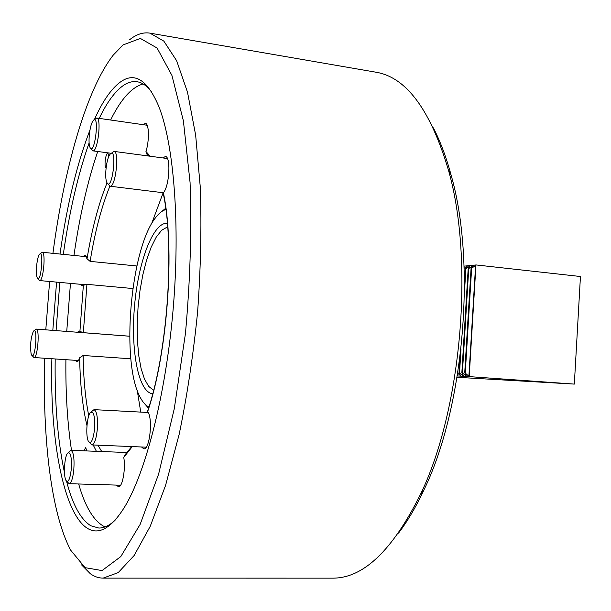 <?xml version="1.0" encoding="UTF-8"?>
<svg xmlns="http://www.w3.org/2000/svg" width="611" height="611" viewBox="0 0 611 611"><rect width="100%" height="100%" fill="white"/><g stroke="black" fill="none" stroke-linecap="round" stroke-linejoin="round"><path stroke-width="0.92" d="M108.949 156.172L107.857 153.246C105.611 152.605 103.824 167.613 106.108 167.865M174.043 297.756L173.692 302.468M143.165 124.682L145.372 123.353C149.099 123.269 149.496 140.736 145.96 151.49L150.153 156.233M162.877 157.936L165.36 156.523C171.08 156.24 169.446 186.233 163.358 192.755C175.197 247.417 167.72 353.181 147.618 411.738C153.162 417.68 149.771 450.162 143.761 448.825L141.523 446.985M132.281 446.603L123.743 457.44C125.889 468.492 122.421 487.609 118.465 486.799L116.472 485.088M86.976 425.661C82.531 406.682 80.094 384.044 79.667 357.733C78.727 360.475 77.765 361.842 76.787 361.834L75.344 360.322M77.505 332.254L79.071 330.971L79.919 331.391L83.356 285.284L82.21 285.864L80.812 284.329M83.386 256.383L85.044 255.138L87.037 258.766C91.94 228.942 98.615 203.646 107.055 182.88M78.674 483.981C84.868 505.832 93.025 519.831 103.137 525.956L105.077 526.896M143.111 83.944C131.709 87.144 120.886 99.165 110.629 120.008M97.714 151.497C87.457 181.879 79.537 216.531 73.962 255.436M70.464 283.382L66.736 331.437M65.904 359.688C65.53 392.858 67.393 423.072 71.502 450.33M86.983 450.941L85.624 447.626L83.913 450.819M109.873 186.179C101.502 206.778 94.926 231.844 90.13 261.378L136.872 265.991M433.306 127.814C440.226 141.133 446.16 156.874 451.086 175.036C476.473 262.974 464.07 407.361 424.057 489.671C416.106 506.718 407.59 521.206 398.502 533.143M90.13 261.378L87.037 258.766M147.618 411.738L147.572 411.18C167.544 353.433 175.021 247.234 163.259 193.55L163.358 192.755L110.033 186.21L107.819 183.674M148.694 156.034L146.999 154.354L145.96 151.49M123.743 457.44L124.751 455.172L131.709 446.572M130.838 358.787L83.134 355.487C83.463 378.232 85.334 398.349 88.763 415.854M79.667 357.733L83.134 355.487M129.601 39.761C136.375 34.285 143.157 32.07 149.932 33.131L163.855 41.136L176.64 60.726L187.516 92.246L195.657 135.176L200.355 187.982C201.622 227.323 200.714 268.573 197.628 311.755C193.297 354.831 187.165 395.638 179.206 434.177L165.573 485.401L150.23 526.315L134.137 555.514L118.198 572.622L103.122 578.128C98.638 578.098 94.377 576.639 90.352 573.744L81.553 564.854M103.122 578.128L332.361 578.151C363.148 578.495 392.537 550.519 420.536 494.238C461.626 409.645 474.457 260.317 448.39 169.934C430.404 109.697 406.216 77.116 375.826 72.19L149.932 33.131M44.634 358.245C42.533 437.575 50.919 513.301 70.784 550.312L85.112 567.672L102.037 570.575L120.787 556.598L140.171 524.33L158.6 474.136L174.272 408.759L185.446 333.476C190.227 280.533 191.77 230.156 190.059 182.353L183.392 120.848L171.92 75.413L157.08 48.025L140.377 38.432L123.117 44.909L113.325 55.013C85.945 90.046 63.926 169.614 52.928 253.336M49.621 281.48L45.787 329.833M94.331 119.703C102.511 101.38 111.194 88.824 120.382 82.034C134.695 71.632 147.534 79.842 158.898 106.673C173.829 144.318 180.428 224.443 173.104 309.647C165.787 394.851 145.624 472.67 124.491 507.206C79.789 578.869 48.582 476.236 51.882 358.733M52.813 330.375L56.579 282.114M60.023 254.046C66.798 205.655 76.795 164.29 90 129.952M66.553 481.254C72.549 504.495 80.629 519.327 90.779 525.758L98.783 528.034C103.969 528.141 109.4 525.567 115.051 520.297M151.826 92.146C147.152 85.998 142.248 82.531 137.116 81.752C132.503 81.08 127.852 82.363 123.178 85.601C114.799 91.619 106.818 102.541 99.234 118.374M89.114 142.852C77.903 174.799 69.295 211.971 63.307 254.375M59.84 282.412L56.082 330.62M55.189 358.963C54.578 402.741 57.678 440.661 64.499 472.731M132.839 288.537L86.93 284.336L83.34 332.674L129.685 336.21M83.34 332.674L79.919 331.391M83.356 285.284L86.93 284.336M151.566 223.825L163.168 192.74M140.744 412.104L137.254 390.498M148.526 408.217L144.838 404.001M161.342 211.811L165.696 208.29M152.712 393.751L152.192 393.698C138.117 391.498 130.563 349.37 134.573 305.485C138.361 261.577 153.178 222.037 167.361 223.252M165.864 209.565C162.366 210.528 158.906 213.277 155.484 217.806C130.441 249.036 120.734 362.04 140.087 397.089C142.684 402.145 145.624 405.444 148.908 406.995M167.651 226.811L161.594 230.309L156.179 237.236L151.123 247.295L146.625 259.95L142.867 274.614L139.972 290.653L138.055 307.425L137.185 324.25L137.406 340.464L138.712 355.411L141.08 368.433L144.44 378.942L148.672 386.381L153.613 390.299M457.746 373.252L460.663 375.864L459.021 372.397L459.884 358.245M464.475 282.977L465.33 268.909L467.354 266.029L464.161 268.275M459.021 372.397L463.505 376.025L461.863 372.542L468.194 268.634L470.21 265.739L465.88 268.855L464.467 292.096M460.992 349.057L459.571 372.427M465.88 268.855L465.33 268.909M461.863 372.542L466.369 376.185L464.734 372.687L471.073 268.359L473.09 265.457L468.744 268.58L462.412 372.573M468.744 268.58L468.194 268.634M464.734 372.687L469.355 376.62L457.311 375.941M464.085 266.144L476.122 264.945L471.631 268.305L465.284 372.718M471.631 268.305L471.073 268.359M476.122 264.945L580.45 276.508L574.332 384.098L457.097 377.293M574.332 384.098L469.355 376.62M475.946 265.105L469.202 376.422M457.387 375.498L457.845 375.712L457.479 374.917M40.082 253.878L42.212 252.267C46.039 251.892 43.32 281.671 39.631 280.571L37.829 278.585M36.881 276.791L37.248 277.875C40.884 285.131 44.275 248.035 39.387 254.466C37.111 257.216 35.476 271.834 36.881 276.791M34.071 330.765L36.186 329.1C40.02 328.626 37.691 358.535 33.964 357.527L32.131 355.579M31.046 353.379L31.528 354.876C35.293 362.071 38.203 324.792 33.368 331.376C30.855 337.417 30.076 344.749 31.046 353.379M91.352 411.776L94.002 409.645C96.897 411.18 97.981 417.893 97.256 429.793C96.171 439.24 94.384 444.281 91.902 444.923L89.519 442.54M94.537 429.373C95.079 415.602 93.575 410.157 90.023 413.021C86.739 417.649 85.624 436.231 88.335 441.173C90.963 444.48 93.032 440.546 94.537 429.373M94.201 119.802L96.752 118.022C101.8 117.885 97.668 152.422 92.857 150.848L90.81 148.442M92.146 122.383C89.359 128.218 88.03 143.249 89.939 147.282C94.613 157.478 100.013 112.141 93.093 120.695L92.146 122.383M68.455 452.346L70.914 450.307C73.549 451.812 74.511 458.334 73.809 469.867C72.839 478.512 71.281 483.125 69.142 483.698L66.904 481.483M71.266 469.431C71.815 456.356 70.517 451.002 67.37 453.385C64.361 457.578 63.368 475.938 65.927 480.376C68.188 483.156 69.967 479.505 71.266 469.431M111.286 153.308L114.013 151.398C119.725 151.238 115.51 187.875 110.033 186.21M109.109 155.828C106.024 161.762 104.611 177.686 106.757 182.261C112.203 193.939 117.87 144.501 109.934 154.415L109.109 155.828M96.393 451.315L93.208 444.976M97.951 445.175L101.709 451.521M475.618 265.289L468.889 376.223M472.715 265.579L472.685 266.06M466.04 375.452L466.002 376.063M469.836 265.861L469.806 266.343M463.176 375.307L463.138 375.902M466.98 266.144L466.949 266.617M460.335 375.154L460.297 375.742M457.517 375.001L457.479 375.589M451.086 175.036L448.39 169.934M424.057 489.671L420.536 494.238M39.631 280.571L84.509 284.665M42.212 252.267L86.449 256.689M33.964 357.527L78.437 360.528M36.186 329.1L129.685 336.241M91.902 444.923L146.189 447.176M94.002 409.645L148.114 412.486M92.857 150.848L111.294 153.3M96.752 118.022L147.175 125.263M69.142 483.698L120.619 485.21M70.914 450.307L127.256 452.537M114.013 151.398L167.429 158.547"/></g></svg>
